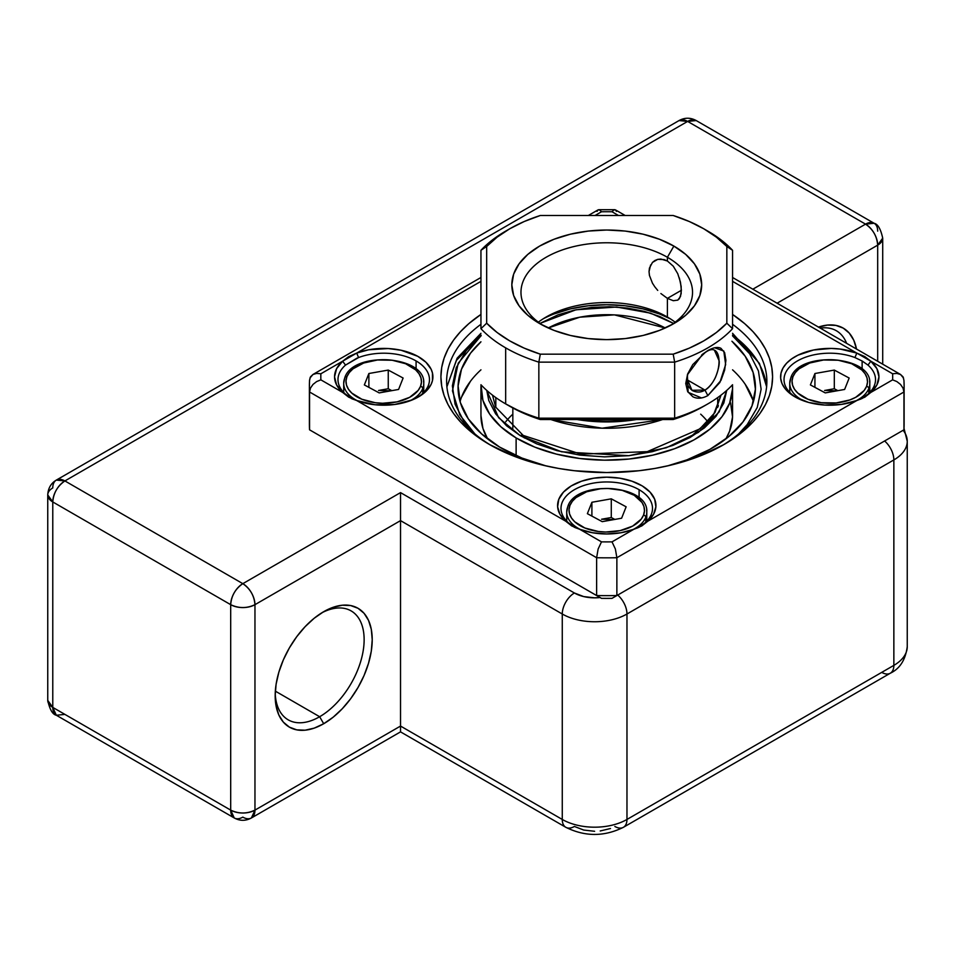 <?xml version="1.0" encoding="UTF-8"?>
<svg xmlns="http://www.w3.org/2000/svg" width="955" height="955" viewBox="0 0 955 955"><rect width="100%" height="100%" fill="white"/><g stroke="black" fill="none" stroke-linecap="round" stroke-linejoin="round"><path stroke-width="1.43" d="M319.65 716.728A62.899 36.314 120 0 0 364.118 640.841A62.899 36.314 120 0 0 321.632 612.919A62.899 36.314 -60 0 1 351.106 610.89A62.899 36.314 -60 0 1 360.751 661.302A62.899 36.314 -60 0 1 319.65 716.728L275.327 691.134L319.65 716.728A62.899 36.314 -60 0 1 288.207 719.843A62.899 36.314 -60 0 1 275.219 693.306A62.899 36.314 120 0 0 319.65 716.728L323.697 723.735L319.65 716.728M323.697 611.678A68.629 39.621 -60 0 1 372.223 639.683A68.629 39.621 -60 0 1 323.697 723.735L333.164 717.193L342.272 708.741L350.652 698.726L358.006 687.516L364.046 675.543L368.523 663.259L371.292 651.155L372.223 639.683L371.292 629.297L368.523 620.38L364.046 613.277L358.006 608.275L350.652 605.554L342.272 605.219L333.164 607.285L323.697 611.678L314.231 618.219L305.134 626.659L296.742 636.675L289.389 647.896L283.349 659.869L278.872 672.141L276.102 684.246L275.171 695.717L276.102 706.115L278.872 715.032L283.349 722.123L289.389 727.137L296.742 729.859L305.134 730.193L314.231 728.128L323.697 723.735A68.629 39.621 -60 0 1 275.171 695.717A68.629 39.621 -60 0 1 323.697 611.678L323.697 611.678M846.619 343.346A62.899 36.314 120 0 0 820.297 328.138A62.899 36.314 -60 0 1 836.341 330.74A62.899 36.314 -60 0 1 846.619 343.346M818.495 327.099A68.629 39.621 -60 0 1 856.504 349.053M600.206 597.508L594.619 597.83L583.684 596.577L574.409 592.995L400.527 492.613L242.821 583.66L64.904 480.938A17.154 9.908 120 0 0 52.776 501.948L230.692 604.67L230.692 810.115L52.776 707.392L52.776 501.948L230.692 604.67A17.154 9.908 -60 0 1 242.821 583.66L64.904 480.938L687.624 121.416L865.54 224.138L752.838 289.198L865.54 224.138A17.154 9.908 -60 0 1 874.123 223.279A17.154 9.908 -60 0 1 877.681 231.134M254.961 604.67L400.527 520.618L400.527 726.063L254.961 810.115L254.961 604.67L400.527 520.618L562.268 614.005L562.268 819.45L400.527 726.063L400.527 520.618L562.268 614.005L562.268 819.45A45.745 26.418 0 0 0 626.969 819.45L626.969 614.005L893.856 459.928L893.856 665.372L626.969 819.45L626.969 614.005A45.745 26.418 180 0 1 562.268 614.005A17.154 9.908 -60 0 1 574.409 592.995L400.527 492.613L400.527 520.618L400.527 492.613L242.821 583.66A17.154 9.908 60 0 1 254.961 604.67C254.233 595.741 250.198 588.746 242.821 583.66C235.455 588.746 231.408 595.741 230.692 604.67C238.786 608.502 246.868 608.502 254.961 604.67A17.154 9.908 180 0 1 230.692 604.67L230.692 810.115A17.154 9.908 0 0 0 254.961 810.115L254.961 604.67M777.107 303.213L877.681 245.149L877.681 361.276L877.681 245.149A17.154 9.908 -120 0 0 865.54 224.138C872.918 229.212 876.953 236.219 877.681 245.149L882.707 238.141A17.154 9.908 180 0 1 877.681 245.149L777.107 303.213M856.528 349.148L853.77 340.231L849.282 333.128L843.241 328.126L835.888 325.404L827.508 325.07L818.399 327.135M610.508 828.51L600.206 830.969M594.619 831.292L583.684 830.038L574.409 826.457A17.154 9.908 -60 0 1 565.826 827.305A17.154 9.908 -60 0 1 562.268 819.45L400.527 726.063L254.961 810.115C246.868 813.947 238.786 813.947 230.692 810.115L52.776 707.392L52.776 501.948C53.492 493.019 57.539 486.023 64.904 480.938L56.333 480.09A17.154 9.908 60 0 1 64.904 480.938L687.624 121.416A17.154 9.908 -120 0 0 679.053 120.557L687.624 121.416L696.207 120.557A17.154 9.908 120 0 0 687.624 121.416L865.54 224.138L874.123 223.279L696.207 120.557C690.489 117.465 684.771 117.465 679.053 120.557L56.333 480.09C50.949 483.314 48.096 488.268 47.75 494.941L52.776 501.948A17.154 9.908 180 0 1 47.75 494.941A17.154 9.908 180 0 1 52.776 487.933A17.154 9.908 60 0 1 56.333 480.09M903.132 430.287A45.745 26.418 180 0 1 907.25 441.246A45.745 26.418 180 0 1 893.856 459.928L893.856 665.372A45.745 26.418 0 0 0 907.25 646.69A45.745 26.418 180 0 1 893.856 665.372L626.969 819.45A45.745 26.418 180 0 1 562.268 819.45A17.154 9.908 120 0 0 565.826 827.305L400.527 731.876L400.527 726.063L400.527 730.36M600.05 597.532A28.59 16.51 180 0 1 574.409 592.995A17.154 9.908 120 0 0 562.268 614.005A45.745 26.418 0 0 0 626.969 614.005A17.154 9.908 -120 0 0 617.73 595.061A17.154 9.908 60 0 1 626.969 614.005L893.856 459.928A17.154 9.908 -120 0 0 884.605 440.983A17.154 9.908 60 0 1 893.856 459.928A45.745 26.418 0 0 0 907.25 441.246L907.25 646.69C905.495 659.881 899.849 668.727 890.299 673.227A17.154 9.908 -120 0 0 893.856 665.372A17.154 9.908 60 0 1 890.299 673.227A17.154 9.908 60 0 1 881.716 672.368M64.904 714.4L56.333 715.247C52.585 714.459 49.72 709.505 47.75 700.385A17.154 9.908 0 0 0 52.776 707.392A17.154 9.908 120 0 0 56.333 715.247L52.776 707.392L47.75 700.385L47.75 494.941M400.527 731.876L251.404 817.969L254.961 810.115A17.154 9.908 60 0 1 251.404 817.969A17.154 9.908 60 0 1 242.821 817.122A17.154 9.908 -60 0 1 234.25 817.969A17.154 9.908 -60 0 1 230.692 810.115L234.25 817.969L56.333 715.247M565.826 827.305C585.021 836.807 604.217 836.807 623.412 827.305A17.154 9.908 -120 0 0 626.969 819.45A17.154 9.908 60 0 1 623.412 827.305A17.154 9.908 60 0 1 614.841 826.457M732.557 277.487L900.637 374.527L896.841 373.405L892.627 373.775L870.853 361.205L867.988 365.096A45.745 26.418 180 0 1 875.52 379.613A45.745 26.418 180 0 1 867.988 394.14A45.745 26.418 0 0 0 867.988 365.096L862.126 360.99L862.126 369.072L862.126 360.99L854.928 357.552L856.814 353.099L840.257 349.076L831.304 348.432L813.553 350.007L797.962 355.165L791.647 358.877L786.622 363.198L783.04 367.973L781.035 373.047L780.665 378.252L781.942 383.409L784.831 388.339L789.236 392.887L795.002 396.886A49.183 28.399 180 0 1 791.647 358.877A49.183 28.399 180 0 1 856.814 353.099L854.928 357.552A45.745 26.418 0 0 0 794.847 362.554A45.745 26.418 0 0 0 796.255 397.59A45.745 26.418 180 0 1 784.031 379.613A45.745 26.418 180 0 1 808.073 356.358A45.745 26.418 180 0 1 854.928 357.552L862.126 360.99L867.988 365.096L870.853 361.205L732.557 281.355L856.814 353.099L864.836 356.621L870.853 361.205A49.183 28.399 180 0 1 870.853 392.421L862.067 398.51L856.814 400.527L647.836 521.179L641.856 525.895L633.786 529.297L612.012 541.867L615.378 549.018L616.87 557.732L615.378 549.018L612.012 541.867A285.927 165.084 180 0 1 601.495 541.867L579.721 529.297L592.637 532.771L606.747 533.964L620.869 532.771L633.786 529.297L612.012 541.867A285.927 165.084 180 0 1 601.495 541.867L598.128 549.018L596.624 557.732L309.563 391.992L309.563 429.822L309.563 391.992A297.363 171.685 180 0 1 309.384 386.154L309.384 423.972A297.363 171.685 0 0 0 309.563 429.822L596.624 595.55L596.624 557.732A297.363 171.685 0 0 0 616.87 557.732L903.943 391.992L903.024 388.076L900.493 384.411L896.841 381.558L892.627 379.851L896.841 381.558L900.493 384.411L903.024 388.076L903.943 391.992L616.87 557.732L616.87 595.55L616.87 557.732A297.363 171.685 180 0 1 596.624 557.732L596.624 595.55A297.363 171.685 0 0 0 616.87 595.55L903.943 429.822L903.943 391.992L903.943 429.822A297.363 171.685 0 0 0 904.122 423.972L904.122 386.154A297.363 171.685 180 0 1 903.943 391.992A297.363 171.685 0 0 0 904.122 386.154A297.363 171.685 180 0 0 903.943 380.305L903.024 376.843L900.493 374.444L896.841 373.405L892.627 373.775A285.927 165.084 180 0 1 892.627 379.851L870.853 392.421L876.893 384.961L878.958 376.807L876.893 368.666L870.853 361.205L892.627 373.775A285.927 165.084 180 0 1 892.627 379.851L870.853 392.421L864.872 397.137L856.814 400.527A49.183 28.399 180 0 1 795.002 396.886L808.67 402.461L824.786 405.063L841.474 404.395L856.814 400.527L647.836 521.179L653.542 514.315L655.882 506.819L654.688 499.238L650.045 492.1L642.285 485.94L631.959 481.201L619.831 478.204L606.747 477.178L593.676 478.204L581.547 481.201L571.221 485.94L563.462 492.1L558.818 499.238L557.625 506.819L559.964 514.315L565.67 521.179L356.693 400.527L375.005 404.753L394.713 404.49L412.656 399.775L422.194 394.511L425.954 391.371L431.135 384.364L432.46 380.627L432.46 372.999L431.135 369.263L425.954 362.255L417.729 356.299L401.04 350.234L388.184 348.539L368.582 349.793L356.693 353.099L480.95 281.355L356.693 353.099A49.183 28.399 180 0 1 421.859 358.877A49.183 28.399 180 0 1 418.505 396.886A49.183 28.399 180 0 1 356.693 400.527L348.659 397.149L342.642 392.421L320.868 379.851A285.927 165.084 180 0 1 320.868 373.775L342.642 361.205L336.614 368.666L334.548 376.807L336.614 384.961L342.642 392.421L320.868 379.851A285.927 165.084 180 0 1 320.868 373.775L316.666 373.405L313.013 374.444L310.482 376.843L309.563 380.305A297.363 171.685 0 0 0 309.384 386.154A297.363 171.685 180 0 1 309.563 380.305M576.044 527.996L568.535 522.898A45.745 26.418 180 0 1 561.003 508.37A45.745 26.418 180 0 1 589.247 483.97A45.745 26.418 180 0 1 639.098 489.7L639.098 497.83L639.098 489.7A45.745 26.418 180 0 1 652.504 508.37A45.745 26.418 180 0 1 644.971 522.898L637.439 528.008M575.722 527.829L565.67 521.179L574.409 527.303L579.721 529.297L571.687 525.918L565.67 521.179L356.693 400.527L351.452 398.569M416.082 360.942L416.082 369.072L416.082 360.942A45.745 26.418 180 0 1 429.475 379.613A45.745 26.418 180 0 1 417.251 397.59A45.745 26.418 0 0 0 416.082 360.942A45.745 26.418 0 0 0 358.579 357.552A45.745 26.418 180 0 1 416.082 360.942M356.657 358.328L358.579 357.552L356.693 353.099L342.642 361.205L348.635 356.645L356.693 353.099L358.579 357.552L345.519 365.096L356.657 358.328M353.016 399.238L345.519 394.14A45.745 26.418 180 0 1 337.975 379.613A45.745 26.418 180 0 1 345.519 365.096A45.745 26.418 0 0 0 345.519 394.14L351.428 398.51M480.95 324.294A160.118 92.444 0 0 0 491.538 445.687A160.118 92.444 180 0 1 446.63 381.487A160.118 92.444 180 0 1 480.95 324.294M489.485 444.517L489.485 444.517A165.836 95.751 180 0 1 480.95 314.434L468.857 323.614L460.501 331.683L453.541 340.171L448.05 349.017L444.099 358.137L441.711 367.424L440.912 376.807L441.711 386.202L444.099 395.489L448.05 404.61L453.541 413.455L460.501 421.943L468.857 430.001L478.562 437.557L489.485 444.517L514.614 456.418L543.288 465.276L558.615 468.439L574.397 470.72L606.747 472.558L639.11 470.72L654.891 468.439L670.219 465.276L698.893 456.418L724.021 444.517L734.944 437.557L744.637 430.001L753.006 421.943L759.965 413.455L765.444 404.61L769.408 395.489L771.795 386.202L772.595 376.807L771.795 367.424L769.408 358.137L765.444 349.017L759.965 340.171L753.006 331.683L744.637 323.614L732.557 314.434A165.836 95.751 180 0 1 724.021 444.517A165.836 95.751 180 0 1 489.485 444.517M597.03 211.413L598.128 209.837L599.692 210.005L601.495 211.759L595.025 215.496L601.495 211.759A285.927 165.084 180 0 1 612.012 211.759L618.482 215.496L612.012 211.759L613.814 210.005L615.378 209.837L616.476 211.413M309.563 418.123A297.363 171.685 180 0 0 309.563 429.822L601.495 598.355A285.927 165.084 0 0 0 612.012 598.355L616.87 595.55A297.363 171.685 180 0 1 596.624 595.55L601.495 598.355A285.927 165.084 0 0 0 612.012 598.355L903.943 429.822A297.363 171.685 180 0 0 903.943 418.123M732.557 324.294A160.118 92.444 180 0 1 766.877 381.487A160.118 92.444 180 0 1 721.956 445.687A160.118 92.444 0 0 0 732.557 324.294M867.988 394.14L860.467 399.25M903.943 380.305L904.122 386.154M588.328 215.496L598.128 209.837L599.692 210.005L601.495 211.759A285.927 165.084 180 0 1 612.012 211.759L613.814 210.005L615.378 209.837L625.179 215.496M309.575 379.863L309.384 386.154A297.363 171.685 0 0 0 309.563 391.992L310.482 388.076L313.013 384.411L316.666 381.558L320.868 379.851L316.666 381.558L313.013 384.411L310.482 388.076L309.563 391.992L596.624 557.732L598.128 549.018L601.495 541.867L579.721 529.297A49.183 28.399 180 0 0 633.786 529.297L639.038 527.279L644.971 522.898A45.745 26.418 0 0 0 639.098 489.7A45.745 26.418 0 0 0 577.859 487.898A45.745 26.418 0 0 0 568.535 522.898L565.67 521.179A49.183 28.399 180 0 1 574.409 484.185A49.183 28.399 180 0 1 639.098 484.185A49.183 28.399 180 0 1 647.836 521.179L644.971 522.898M900.493 374.444L903.597 378.108M309.909 378.096L313.013 374.444L316.666 373.405L320.868 373.775L342.642 361.205L345.519 365.096L342.642 361.205A49.183 28.399 180 0 0 342.642 392.421L352.693 399.071M480.95 277.487L313.013 374.444M700.672 414.16A110.935 64.057 180 0 1 707.762 421.764M550.856 419.532L602.08 428.198L662.651 419.532A110.935 64.057 180 0 1 550.856 419.532M548.242 327.995A85.783 49.529 180 0 1 665.253 327.995L614.411 314.875L579.769 317.191L548.242 327.995M512.835 407.976L512.835 428.246L512.835 407.976M540.005 323.411L558.042 314.816L574.098 310.196L591.396 307.462L609.29 306.734L627.089 308.035L644.1 311.306L659.678 316.439L673.502 323.411L650.534 313.156L616.62 307.021L575.961 309.79L540.005 323.411M505.744 421.764A110.935 64.057 180 0 1 512.835 414.16M495.812 404.18L495.12 405.875A114.373 66.026 0 0 1 495.812 404.18M480.95 335.038L456.454 360.357L446.904 386.847M474.862 433.904L459.797 414.912L452.455 390.834L458.209 363.222L480.95 335.874M492.505 395.143L495.621 407.057L523.185 435.408A5.718 3.366 121 0 0 520.236 435.635L506.532 425.751L495.657 413.873L488.769 400.467L486.764 390.404L498.629 417.717L520.236 435.635A5.718 3.366 -59 0 1 523.185 435.408A5.718 3.366 -59 0 1 524.355 437.987M732.557 335.038A160.118 92.444 180 0 1 766.602 386.847M480.95 369.824A148.682 85.843 0 0 0 460.059 401.554M499.644 447.083A148.682 85.843 180 0 1 458.066 387.551A148.682 85.843 180 0 1 480.95 341.806L470.493 353.207L461.504 369.215L458.102 385.927L460.406 402.7L468.332 418.887L481.583 433.88L499.644 447.083L521.824 458.006L546.081 465.921A148.682 85.843 180 0 1 499.644 447.083M732.557 387.551A125.809 72.64 180 0 0 732.473 384.829L732.533 388.936L729.656 403.07L722.052 416.619L710.019 429.046L694.01 439.873L674.648 448.695L652.683 455.177L628.951 459.045L604.36 460.179L579.876 458.507L556.407 454.114L534.884 447.167L516.118 437.927L516.118 455.607L516.118 437.927A125.809 72.64 180 0 1 480.95 387.551A125.809 72.64 180 0 1 481.034 384.829L482.92 400.372L489.629 414.064L500.838 426.754L516.118 437.927A125.809 72.64 180 0 0 653.793 454.914A125.809 72.64 180 0 0 732.557 387.551L732.557 415.568A125.809 72.64 0 0 1 725.884 438.906L729.656 431.087L732.533 416.941L730.587 402.747M461.504 397.22L470.493 381.224M745.175 384.232L753.101 400.42M480.95 415.449L482.92 428.389L487.623 438.906A125.809 72.64 0 0 1 480.95 415.568L480.95 387.551M753.447 401.554A148.682 85.843 0 0 0 732.557 369.824M732.557 341.806A148.682 85.843 180 0 1 755.441 387.551A148.682 85.843 180 0 1 667.426 465.921L686.991 459.821L709.875 449.387L728.784 436.59L743.014 421.895L752.003 405.887L755.405 389.174L753.101 372.402L745.175 356.215L731.924 341.221M520.236 435.635L536.841 443.92L556.968 450.653L579.924 455.129L604.479 456.872L629.13 455.666L652.349 451.691L672.905 445.412L690.047 437.497L704.396 427.912L716.035 416.296L723.806 403.046L726.743 390.404L719.163 411.951L698.403 432.352L666.351 447.74L628.808 455.702L561.552 451.787L520.236 435.635M474.85 433.892L463.915 421.394L455.058 404.156L452.384 385.856L456.251 367.639L466.243 350.604L481.213 335.659M732.557 335.874L749.591 353.708L758.449 370.946L761.123 389.246L757.255 407.475L747.264 424.498L738.657 433.892M523.185 435.408L580.795 454.15L647.263 451.643L699.908 428.843L714.997 412.5L721.001 395.143L712.573 417.275L689.594 437.748M718.387 405.875A114.373 66.026 0 0 0 717.694 404.18L718.387 405.875M701.806 354.83L707.846 350.557C713.421 347.429 717.79 346.689 720.953 348.324L724.642 352.67L725.907 360.322L724.642 370.146L720.953 380.412L707.846 395.597C702.128 398.641 697.102 398.999 692.757 396.683L687.636 391.514L685.75 383.504L687.636 374.038L692.757 364.607L704.969 352.741C723.723 338.297 723.699 378.025 704.969 390.094L707.846 395.597L719.879 382.478L725.645 364.595L723.795 351.034L714.686 347.775M538.345 322.181A85.783 49.529 180 0 1 546.093 317.048A85.783 49.529 180 0 1 667.402 317.048L667.414 317.048A85.783 49.529 0 0 0 538.345 322.181M554.007 313.968L570.422 308.907L588.232 305.779L606.747 304.729L625.274 305.779L643.085 308.907L659.487 313.968L670.47 318.91A94.927 54.805 0 0 0 543.025 318.91M509.707 228.806L505.661 231.134A142.964 82.536 0 0 0 480.95 250.294L486.668 246.474A137.245 79.241 180 0 1 509.707 228.806A137.245 79.241 180 0 1 540.303 215.496L673.191 215.496L689.307 221.524L703.799 228.794L716.393 237.162L726.839 246.474L726.839 323.196L716.393 332.495L703.799 340.863L689.307 348.133L673.191 354.162L540.303 354.162L524.2 348.133L509.707 340.863L497.113 332.495L486.668 323.196L486.668 246.474L497.113 237.162L509.707 228.794L524.2 221.524L540.303 215.496L673.191 215.496A137.245 79.241 180 0 1 703.799 228.794L707.846 231.134A142.964 82.536 180 0 1 732.557 250.294L732.557 328.699A142.964 82.536 180 0 1 674.66 362.136L538.847 362.136L538.847 418.159L674.66 418.159L674.66 362.136L674.66 418.159A142.964 82.536 0 0 0 732.557 384.734A142.964 82.536 180 0 1 707.846 403.893A142.964 82.536 180 0 1 674.66 418.159L673.191 419.532L540.303 419.532L524.2 413.503L505.661 403.893A142.964 82.536 180 0 1 480.95 384.734A142.964 82.536 0 0 0 505.661 403.893L505.661 347.859A142.964 82.536 180 0 1 480.95 328.699L480.95 250.294A142.964 82.536 180 0 1 507.726 229.964M631.339 419.532A111.508 64.379 180 0 1 582.168 419.532A111.508 64.379 0 0 0 631.339 419.532M577.035 419.532A108.082 62.397 0 0 0 636.472 419.532L606.747 421.931L577.035 419.532M660.872 259.044L667.402 261.013L664.155 259.593L657.732 259.366L660.872 259.044M654.879 260.512L657.732 259.366L652.456 262.422L654.879 260.512M650.606 264.989L649.042 271.626L649.436 275.422L652.456 283.193L649.436 275.422L649.042 271.626L649.436 268.104L652.456 262.422M657.732 290.404L654.891 286.93L657.732 290.404M679.327 277.893L681.154 286.416L681.154 293.734L679.339 298.712L677.752 300.133L673.287 300.706L667.402 298.366L660.884 293.543L667.402 298.366L667.402 317.048L667.402 298.366L673.287 300.706L677.752 300.133L680.473 296.563L681.381 290.296L667.402 298.366L681.381 290.296L680.473 282.226L677.764 273.727L673.299 266.218L667.402 261.013L667.402 257.277L667.402 261.013L673.299 266.218L677.764 273.727M652.456 283.193L654.891 286.93M543.025 325.452A85.783 49.529 180 0 1 520.976 292.302A85.783 49.529 180 0 1 573.931 246.545A85.783 49.529 180 0 1 667.402 257.277A85.783 49.529 0 0 0 547.693 256.382A85.783 49.529 0 0 0 543.025 325.452M714.627 350.664L719.187 360.954C719.545 364.607 718.291 370.11 715.438 377.464C712.179 383.91 708.694 388.124 704.969 390.094L686.836 379.624L704.969 390.094C701.161 392.481 697.019 392.672 692.566 390.667C688.388 387.384 686.49 383.695 686.836 379.624L687.827 373.596M673.872 246.08L667.402 257.277L673.872 246.08L659.487 239.263L643.085 234.19L625.274 231.074L606.747 230.024L588.232 231.074L570.422 234.19L554.007 239.263L539.623 246.08L527.829 254.376L519.054 263.855L513.647 274.133L511.82 284.829L513.647 295.525L519.054 305.803L527.829 315.281L539.623 323.578A94.927 54.805 180 0 1 539.635 246.08A94.927 54.805 180 0 1 673.872 246.08A94.927 54.805 180 0 1 673.884 323.578L685.678 315.281L694.452 305.803L699.86 295.525L701.686 284.829L699.86 274.133L694.452 263.855L685.678 254.376L673.872 246.08M703.799 406.233L689.307 413.503L673.191 419.532A137.245 79.241 0 0 0 703.799 406.221L707.846 403.893M539.623 323.578L554.007 330.394L570.422 335.468L588.232 338.583L606.747 339.634L625.274 338.583L643.085 335.468L659.487 330.394L673.872 323.578A94.927 54.805 180 0 1 539.623 323.578M538.847 362.136A142.964 82.536 180 0 1 505.661 347.859L505.661 403.893A142.964 82.536 0 0 0 538.847 418.159L538.847 362.136L540.303 354.162A137.245 79.241 180 0 1 486.668 323.196L486.668 246.474L480.95 250.294L480.95 328.699L486.668 323.196L480.95 328.699A142.964 82.536 0 0 0 505.661 347.859A142.964 82.536 0 0 0 538.847 362.136L674.66 362.136L673.191 354.162L540.303 354.162L538.847 362.136M670.482 325.452A85.783 49.529 0 0 0 667.402 257.277A85.783 49.529 180 0 1 692.53 292.302A85.783 49.529 180 0 1 670.47 325.452M675.161 322.181A85.783 49.529 0 0 0 667.402 317.048A85.783 49.529 180 0 1 667.414 317.048A85.783 49.529 180 0 1 675.161 322.181M707.846 395.597L704.969 390.094L691.933 390.273L686.908 378.144M707.846 350.557L702.725 354.078L687.361 374.849L688.137 392.326L701.507 397.937M538.847 418.159A142.964 82.536 180 0 1 505.661 403.893L509.707 406.233A137.245 79.241 0 0 0 540.303 419.532L538.847 418.159L674.66 418.159L673.191 419.532L540.303 419.532L538.847 418.159M732.557 250.294A142.964 82.536 0 0 0 707.846 231.134L703.799 228.794A137.245 79.241 180 0 1 703.799 228.806A137.245 79.241 180 0 1 726.839 246.474L732.557 250.294L726.839 246.474L726.839 323.196L732.557 328.699L732.557 250.294M726.839 323.196A137.245 79.241 180 0 1 673.191 354.162L674.66 362.136A142.964 82.536 0 0 0 732.557 328.699L726.839 323.196M824.619 390.464L836.747 390.858L824.619 390.464L834.312 388.745L834.312 370.074L849.162 378.037L844.626 389.449L825.251 392.899L810.389 384.925L814.925 373.512L834.312 370.074L814.925 373.512L814.925 387.36L814.925 373.512L810.389 384.925L825.251 392.899L844.626 389.449L849.162 378.037L834.312 370.074L834.312 388.745L837.857 390.655L834.312 388.745L824.619 390.464M790.764 378.18A40.026 23.111 0 0 0 789.928 385.522A40.026 23.111 0 0 0 803.716 400.897A40.026 23.111 180 0 1 789.749 383.349A40.026 23.111 180 0 1 790.764 378.18A2.292 1.815 21.7 0 1 792.984 376.616A2.292 1.815 -158.3 0 0 790.871 377.607M869.802 392.398L869.802 383.349A40.026 23.111 180 0 1 868.799 388.518L868.799 393.4L868.799 388.518A2.292 1.815 -158.3 0 0 866.567 386.345A37.746 21.786 180 0 1 821.348 402.724A37.746 21.786 180 0 1 792.984 376.616L792.053 380.854L792.566 385.116L794.5 389.234L797.795 393.054L807.906 399.238L821.348 402.724L836.067 402.962L849.831 399.942L855.68 397.328L864.215 390.404L866.567 386.345L867.498 382.119L866.997 377.858L865.051 373.727L861.756 369.907L851.645 363.724L838.215 360.238L823.485 359.999L809.721 363.019L799.013 368.857L795.336 372.557L792.984 376.616A37.746 21.786 180 0 1 838.215 360.238A37.746 21.786 180 0 1 866.567 386.345A2.292 1.815 21.7 0 1 868.799 388.518A40.026 23.111 180 0 1 855.835 400.897M868.799 388.518A40.026 23.111 0 0 0 869.635 381.176M378.574 390.464L390.702 390.858L378.574 390.464L388.255 388.745L388.255 370.074L403.117 378.037L398.581 389.449L379.195 392.899L364.344 384.925L368.881 373.512L388.255 370.074L368.881 373.512L368.881 387.36L368.881 373.512L364.344 384.925L379.195 392.899L398.581 389.449L403.117 378.037L388.255 370.074L388.255 388.745L391.813 390.655L388.255 388.745L378.574 390.464M344.707 378.18A40.026 23.111 0 0 0 343.872 385.522A40.026 23.111 0 0 0 357.671 400.897A40.026 23.111 180 0 1 343.705 383.349A40.026 23.111 180 0 1 344.707 378.18A2.292 1.815 21.7 0 1 346.94 376.616A2.292 1.815 -158.3 0 0 344.827 377.607M423.757 392.398L423.757 383.349A40.026 23.111 180 0 1 422.743 388.518L422.743 393.4L422.743 388.518A2.292 1.815 -158.3 0 0 420.522 386.345A37.746 21.786 180 0 1 375.291 402.724A37.746 21.786 180 0 1 346.94 376.616L345.996 380.854L346.51 385.116L348.456 389.234L351.75 393.054L361.861 399.238L375.291 402.724L382.633 403.261L397.161 401.852L409.635 397.328L418.171 390.404L420.522 386.345L421.453 382.119L420.94 377.858L419.006 373.727L415.7 369.907L405.6 363.724L392.159 360.238L377.44 359.999L363.676 363.019L352.968 368.857L349.291 372.557L346.94 376.616A37.746 21.786 180 0 1 392.159 360.238A37.746 21.786 180 0 1 420.522 386.345A2.292 1.815 21.7 0 1 422.743 388.518A40.026 23.111 180 0 1 409.791 400.897M422.743 388.518A40.026 23.111 0 0 0 423.578 381.176M601.59 519.234L613.719 519.615L601.59 519.234L611.284 517.514L611.284 498.832L626.134 506.807L621.61 518.219L602.223 521.657L587.373 513.683L591.897 502.27L611.284 498.832L591.897 502.27L591.897 516.118L591.897 502.27L587.373 513.683L602.223 521.657L621.61 518.219L626.134 506.807L611.284 498.832L611.284 517.514L614.841 519.413L611.284 517.514L601.59 519.234M567.736 506.95A40.026 23.111 0 0 0 566.9 514.279A40.026 23.111 0 0 0 580.688 529.655A40.026 23.111 180 0 1 566.721 512.107A40.026 23.111 180 0 1 567.736 506.95A2.292 1.815 21.7 0 1 569.968 505.374A2.292 1.815 -158.3 0 0 567.855 506.377L566.721 512.107L566.721 521.167M646.786 521.167L646.786 512.107A40.026 23.111 180 0 1 645.771 517.276L645.771 522.17L645.771 517.276A2.292 1.815 -158.3 0 0 643.539 515.115A37.746 21.786 180 0 1 598.319 531.481A37.746 21.786 180 0 1 569.968 505.374L569.025 509.612L569.538 513.874L571.484 517.992L574.779 521.824L584.878 528.008L598.319 531.481L605.661 532.031L620.177 530.61L632.652 526.098L641.187 519.162L643.539 515.115L644.482 510.877L643.968 506.616L642.023 502.497L634.204 495.287L622.206 490.357L607.846 488.459L600.468 488.757L586.704 491.777L575.996 497.615L572.32 501.327L569.968 505.374A37.746 21.786 180 0 1 615.187 489.008A37.746 21.786 180 0 1 643.539 515.115A2.292 1.815 21.7 0 1 645.771 517.276A40.026 23.111 180 0 1 632.819 529.655M645.771 517.276A40.026 23.111 0 0 0 646.607 509.946M907.25 441.246L904.015 428.413M251.404 817.969C245.686 821.073 239.968 821.073 234.25 817.969M882.707 364.177L882.707 238.141C880.725 229.021 877.872 224.067 874.123 223.279M890.299 673.227L623.412 827.305M614.817 209.694L598.69 209.694M717.694 407.475L717.694 397.59M495.812 407.475L495.812 397.59M495.812 404.98L495.263 406.233M446.892 386.763L457.135 358.185L480.95 333.295M766.614 386.763L759.44 363.437L732.557 333.295M717.694 404.98L718.232 406.233M707.846 231.134L703.799 228.806M789.749 392.398L789.749 383.349L790.859 377.631C799.216 350.724 871.963 355.403 869.802 383.349M343.705 392.398L343.705 383.349L344.815 377.631C353.159 350.724 425.906 355.403 423.757 383.349M646.786 512.107C648.934 484.161 576.187 479.482 567.843 506.401"/></g></svg>
